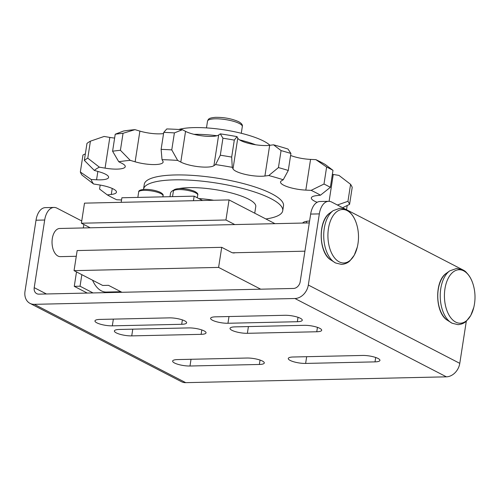 <?xml version="1.0" encoding="UTF-8"?>
<svg xmlns="http://www.w3.org/2000/svg" width="500" height="500" viewBox="0 0 500 500"><rect width="100%" height="100%" fill="white"/><g stroke="black" fill="none" stroke-linecap="round" stroke-linejoin="round"><path stroke-width="0.75" d="M120.875 291.737L106.312 292.062A29.05 16.581 -91.3 0 1 103.125 291.594A29.05 16.581 -91.3 0 1 92.556 280.212M76.269 256.288L60.388 256.644A14.087 8.037 -91.3 0 1 57.981 256.056A14.087 8.037 -91.3 0 1 52.081 240.619A14.087 8.037 -91.3 0 1 59.756 228.475L309.294 222.906M169.275 317.869A11.269 2.75 8.8 0 1 180.912 319.438A11.269 2.75 8.8 0 1 186.625 322.806A11.269 2.75 8.8 0 1 181.7 324.294L112.319 325.844A11.269 2.75 8.8 0 1 100.675 324.275A11.269 2.75 8.8 0 1 94.969 320.906A11.269 2.75 8.8 0 1 99.887 319.419L169.275 317.869M284.913 315.287A11.269 2.75 8.8 0 1 296.556 316.856A11.269 2.75 8.8 0 1 302.262 320.225A11.269 2.75 8.8 0 1 297.344 321.712L227.956 323.263A11.269 2.75 8.8 0 1 216.319 321.688A11.269 2.75 8.8 0 1 210.606 318.325A11.269 2.75 8.8 0 1 215.531 316.837L284.913 315.287M246.944 358.031A11.269 2.75 8.8 0 1 258.587 359.606A11.269 2.75 8.8 0 1 264.294 362.969A11.269 2.75 8.8 0 1 259.375 364.462L189.988 366.012A11.269 2.75 8.8 0 1 178.35 364.438A11.269 2.75 8.8 0 1 172.638 361.075A11.269 2.75 8.8 0 1 177.562 359.581L246.944 358.031M362.587 355.45A11.269 2.75 8.8 0 1 374.225 357.025A11.269 2.75 8.8 0 1 379.938 360.387A11.269 2.75 8.8 0 1 375.012 361.875L305.631 363.425A11.269 2.75 8.8 0 1 293.988 361.856A11.269 2.75 8.8 0 1 288.281 358.488A11.269 2.75 8.8 0 1 293.2 357L362.587 355.45M188.694 327.912A11.269 2.75 8.8 0 1 200.331 329.481A11.269 2.75 8.8 0 1 206.044 332.85A11.269 2.75 8.8 0 1 201.119 334.338L131.738 335.887A11.269 2.75 8.8 0 1 120.094 334.312A11.269 2.75 8.8 0 1 114.381 330.95A11.269 2.75 8.8 0 1 119.306 329.462L188.694 327.912M304.331 325.325A11.269 2.75 8.8 0 1 315.975 326.9A11.269 2.75 8.8 0 1 321.681 330.262A11.269 2.75 8.8 0 1 316.762 331.756L247.375 333.306A11.269 2.75 8.8 0 1 235.738 331.731A11.269 2.75 8.8 0 1 230.025 328.369A11.269 2.75 8.8 0 1 234.95 326.875L304.331 325.325M466.7 272.85A17.606 10.05 88.7 0 0 463.7 270.319L331.656 202.037A17.606 10.05 88.7 0 0 328.65 201.306A17.606 10.05 88.7 0 0 319.331 213.888L308.319 285.031A13.806 10.825 117.3 0 1 294.938 298.512L34.288 304.331A13.806 10.825 117.3 0 1 29.994 303.369L181.45 381.688A13.806 10.825 -62.7 0 0 185.744 382.656L446.4 376.831A13.806 10.825 -62.7 0 0 459.781 363.35L466.306 321.213M54 207.438A17.606 10.05 88.7 0 0 44.688 220.025L36.012 220.219A17.606 10.05 -91.3 0 1 45.331 207.631L54 207.438A17.606 10.05 88.7 0 1 57.006 208.169L81.737 220.963M319.331 213.888L310.663 214.081L300.194 281.712A6.9 5.412 117.3 0 1 293.5 288.456L38.856 294.144A6.9 5.412 117.3 0 1 36.712 293.656A6.9 5.412 117.3 0 1 34.219 287.656L44.688 220.025M29.994 303.369A13.806 10.825 117.3 0 1 25 291.356L36.012 220.219M310.663 214.081A17.606 10.05 -91.3 0 1 319.975 201.5L328.65 201.306M87.25 293.062L74.269 286.35L76.5 271.906M83.306 227.95L83.844 224.494M81.838 274.669L80.05 286.219L74.269 286.35M89.175 227.25L89.087 227.819M80.05 286.219L93.031 292.931M255.594 144.756A50.712 12.381 -171.2 0 0 239.525 139.856M216.919 135.731A50.712 12.381 -171.2 0 0 194.013 134.338M178.719 129.475A50.712 12.381 8.8 0 1 263.731 141.131A50.712 12.381 8.8 0 1 269.95 145.275M265.887 218.962A70.431 17.2 -171.2 0 0 282.738 210.712A70.431 17.2 -171.2 0 0 270.956 198.65A70.431 17.2 -171.2 0 0 194.1 180.444A70.431 17.2 -171.2 0 0 143.537 189.163A70.431 17.2 -171.2 0 0 143.506 189.406M143.537 189.163L144.294 184.269A70.431 17.2 8.8 0 1 194.856 175.55A70.431 17.2 8.8 0 1 271.719 193.756A70.431 17.2 8.8 0 1 283.5 205.825L282.738 210.712M213.731 200.256A43.137 10.531 -171.2 0 0 198.819 198.556M169.988 196.688L170.506 193.337A43.137 10.531 8.8 0 1 173.969 190.025M179.05 188.581A43.137 10.531 8.8 0 1 248.55 199.15A43.137 10.531 8.8 0 1 255.769 206.537L254.737 213.2M84.344 160.387A136.812 33.406 8.8 0 1 87.781 158.169L90.412 141.175A136.812 33.406 -171.2 0 0 86.975 143.394L84.344 160.387L94.325 170.419L99.294 171.85A18.663 4.556 8.8 0 1 108.6 177.381A18.663 4.556 8.8 0 1 96.562 179.781L91.194 179.5L80.337 172.006A136.812 33.406 8.8 0 0 81.962 175.062L93.575 183.988L99.288 184.913A18.663 4.556 8.8 0 1 116.456 192.181A18.663 4.556 8.8 0 1 111.294 194.456L107.319 194.906A124.419 30.381 -171.2 0 0 111.756 197.325A124.419 30.381 -171.2 0 0 116.662 199.737L121.544 199.963M107.319 194.906L99.562 189.05L100.175 185.062M317.137 202.288A18.663 4.556 8.8 0 1 311.337 197.913A18.663 4.556 8.8 0 1 316.494 195.637L320.469 195.188A124.419 30.381 -171.2 0 0 316.038 192.763A124.419 30.381 -171.2 0 0 311.125 190.356L305.812 190.113A18.663 4.556 8.8 0 1 280.525 181.981A18.663 4.556 8.8 0 1 281.444 180.844L283.238 179.75L288.281 170.456L290.912 153.463L287.987 149.037A124.419 30.381 8.8 0 0 273.538 144.819L281.069 150.588L278.438 167.581L268.781 175.531L264.913 176.019A18.663 4.556 8.8 0 1 245.75 174.513A18.663 4.556 8.8 0 1 233.012 168.869L232.269 167.344L231.681 157.094L234.312 140.1L237.025 136.631L237.769 138.156A18.663 4.556 -171.2 0 0 250.506 143.806A18.663 4.556 -171.2 0 0 269.669 145.312L273.538 144.819M320.469 195.188L330.356 187.325L332.987 170.331A136.812 33.406 -171.2 0 0 329.906 168.688A136.812 33.406 -171.2 0 0 326.625 167.044L323.994 184.037A136.812 33.406 8.8 0 1 327.275 185.681A136.812 33.406 8.8 0 1 330.356 187.325M332.987 170.331L325.225 164.475A124.419 30.381 8.8 0 0 320.788 162.056A124.419 30.381 8.8 0 0 315.881 159.644L326.625 167.044M90.231 227.794L81.388 223.225L225.944 219.994L234.781 224.569M274.981 223.669L229.05 199.919L225.944 219.994M229.05 199.919L84.5 203.144L81.388 223.225M235.125 252.738A14.262 8.137 -91.3 0 1 233.85 252.944A14.262 8.137 -91.3 0 1 231.419 252.356L221.713 247.331L77.156 250.562L74.05 270.644L218.6 267.413L260.706 289.188M221.713 247.331L218.6 267.413M74.05 270.644L102.694 285.45L108.475 285.325L121.938 292.288M202.594 200.506L194.163 196.15L121.888 197.763L121.181 202.325M194.163 196.15L193.456 200.712M115.225 134.225L112.594 151.219A136.812 33.406 8.8 0 1 120.412 150.281L123.044 133.287A136.812 33.406 -171.2 0 0 115.225 134.225L123.506 131.025A124.419 30.381 8.8 0 1 134.987 129.65L139.887 131.1A18.663 4.556 -171.2 0 0 163.569 133.556M163.75 132.375L161.119 149.369A136.812 33.406 8.8 0 1 171.769 149.894L174.4 132.9A136.812 33.406 -171.2 0 0 163.75 132.375L166.775 128.938A124.419 30.381 8.8 0 1 182.419 129.713L185.55 131.363A18.663 4.556 -171.2 0 0 203.625 136.031A18.663 4.556 -171.2 0 0 218.669 134.987L220.325 133.863A124.419 30.381 8.8 0 1 237.025 136.631M290.6 155.456A18.663 4.556 -171.2 0 0 310.562 159.4L315.881 159.644M332.369 174.319A18.663 4.556 -171.2 0 0 333.256 174.469L338.969 175.4L350.581 184.319L347.95 201.312L337.394 205M90.412 141.175L104.125 136.456L109.825 137.419A18.663 4.556 -171.2 0 0 114.631 138.075M123.044 133.287L134.987 129.65M161.119 149.369L162.025 159.65L162.906 161.188A18.663 4.556 8.8 0 1 163.113 162.106A18.663 4.556 8.8 0 1 135.131 161.806L130.231 160.356L120.412 150.281M174.4 132.9L182.419 129.713M220.325 133.863L222.938 138.219L220.306 155.213L215.569 164.569L213.912 165.7A18.663 4.556 8.8 0 1 198.869 166.737A18.663 4.556 8.8 0 1 180.794 162.075L177.662 160.419L171.769 149.894M177.662 160.419A124.419 30.381 -171.2 0 0 162.025 159.65M234.312 140.1A136.812 33.406 -171.2 0 0 222.938 138.219M220.306 155.213A136.812 33.406 8.8 0 1 231.681 157.094M232.269 167.344A124.419 30.381 -171.2 0 0 215.569 164.569M290.912 153.463A136.812 33.406 -171.2 0 0 281.069 150.588M278.438 167.581A136.812 33.406 8.8 0 1 288.281 170.456M283.238 179.75A124.419 30.381 -171.2 0 0 268.781 175.531M323.994 184.037L311.125 190.356M347.95 201.312A136.812 33.406 8.8 0 1 349.575 204.369L352.206 187.375A136.812 33.406 -171.2 0 0 350.581 184.319M342.625 207.706L349.575 204.369M347.194 205.512L346.538 209.731M302.675 223.05A18.663 4.556 8.8 0 1 309.587 221.019M80.337 172.006L82.969 155.013L85.35 153.869M91.194 179.5A124.419 30.381 -171.2 0 0 93.575 183.988M112.594 151.219L118.75 161.737L122 163.388A18.663 4.556 8.8 0 1 125.25 166.65A18.663 4.556 8.8 0 1 105.069 168.131L99.375 167.169L87.781 158.169M130.231 160.356A124.419 30.381 -171.2 0 0 118.75 161.737M99.375 167.169A124.419 30.381 -171.2 0 0 94.325 170.419M473.306 285A26.744 15.263 88.7 0 0 463.663 270.85A26.744 15.263 88.7 0 0 444.944 288.856A26.744 15.263 88.7 0 0 455.725 322.113A26.744 15.263 88.7 0 0 473.806 307.344A44.019 44.019 0 0 0 473.306 285L473.306 285C471.219 277.719 467.669 272.663 462.663 269.825L456.769 268.412L449.731 270.869A27.725 15.825 88.7 0 0 440.238 296.919A27.725 15.825 88.7 0 0 450.887 322.519L450.887 322.519A27.725 15.825 88.7 0 0 451.944 323.137M356.8 224.756A26.744 15.263 88.7 0 0 347.156 210.606A26.744 15.263 88.7 0 0 328.438 228.612A26.744 15.263 88.7 0 0 339.219 261.869A26.744 15.263 88.7 0 0 357.3 247.1A44.019 44.019 0 0 0 356.8 224.756L356.8 224.756C354.712 217.475 351.163 212.413 346.156 209.581L340.262 208.169L333.225 210.619A27.725 15.825 88.7 0 0 323.731 236.669A27.725 15.825 88.7 0 0 334.375 262.269L334.375 262.269A27.725 15.825 88.7 0 0 335.438 262.887M330.969 260.05C318.475 252.925 317.756 220.669 329.919 212.994A25.263 14.419 88.7 0 0 321.269 236.725A25.263 14.419 88.7 0 0 330.969 260.05L335.619 262.994L341.519 264.406C346.656 264.006 349.175 261.512 349.831 260.938L354.269 255.2L357.3 247.1M447.475 320.3C434.981 313.175 434.263 280.912 446.425 273.238A25.263 14.419 88.7 0 0 437.775 296.975A25.263 14.419 88.7 0 0 447.475 320.3L452.131 323.244L458.025 324.656C463.169 324.256 465.681 321.763 466.337 321.181L470.775 315.444L473.806 307.344M181.7 324.294L182.381 319.9M112.319 325.844L113.356 319.119M297.344 321.712L298.025 317.312M227.956 323.263L229 316.537M259.375 364.462L260.056 360.062M189.988 366.012L191.031 359.281M375.012 361.875L375.694 357.481M305.631 363.425L306.669 356.7M201.119 334.338L201.8 329.938M131.738 335.887L132.775 329.156M316.762 331.756L317.444 327.356M247.375 333.306L248.419 326.575M34.219 287.656L46.438 293.975M308.319 285.031L459.781 363.35M294.938 298.512L446.4 376.831M34.288 304.331L185.744 382.656M242.319 126.531C242.794 124.906 241.556 123.287 238.612 121.675C231.831 118.669 224.069 117.225 215.325 117.344C208.481 118.038 208.544 118.888 207.519 121.144A17.606 4.3 8.8 0 1 220.162 118.963A17.606 4.3 8.8 0 1 239.375 123.519A17.606 4.3 8.8 0 1 242.319 126.531L241.275 133.281M172.531 196.631L173.375 191.2A12.325 3.013 8.8 0 1 178.756 189.575A12.325 3.013 8.8 0 1 191.488 191.294A12.325 3.013 8.8 0 1 197.738 194.975L197.3 197.769M163.044 195.75C163.588 194.781 162.562 193.588 159.975 192.169C155.519 190.312 150.463 189.369 144.812 189.338C140.531 189.65 138.488 190.525 138.681 191.975A12.325 3.013 8.8 0 1 144.069 190.35A12.325 3.013 8.8 0 1 156.8 192.069A12.325 3.013 8.8 0 1 163.044 195.75L162.875 196.844M135.131 161.806L139.887 131.1M213.912 165.7L218.669 134.987M180.794 162.075L185.55 131.363M264.913 176.019L269.669 145.312M233.012 168.869L237.769 138.156M305.812 190.113L310.562 159.4M329.1 201.312L333.256 174.469M306.369 222.969L306.625 221.319M111.294 194.456L112.225 188.45M96.562 179.781L97.856 171.438M105.069 168.131L109.825 137.419M329.919 212.994L333.225 210.619M446.425 273.238L449.731 270.869M232.575 252.794L304.919 251.181M207.519 121.144L206.475 127.894M173.375 191.2C173.175 189.75 175.219 188.875 179.506 188.562C185.156 188.594 190.206 189.537 194.669 191.394C197.256 192.819 198.281 194.006 197.738 194.975M138.681 191.975L137.844 197.406"/></g></svg>
